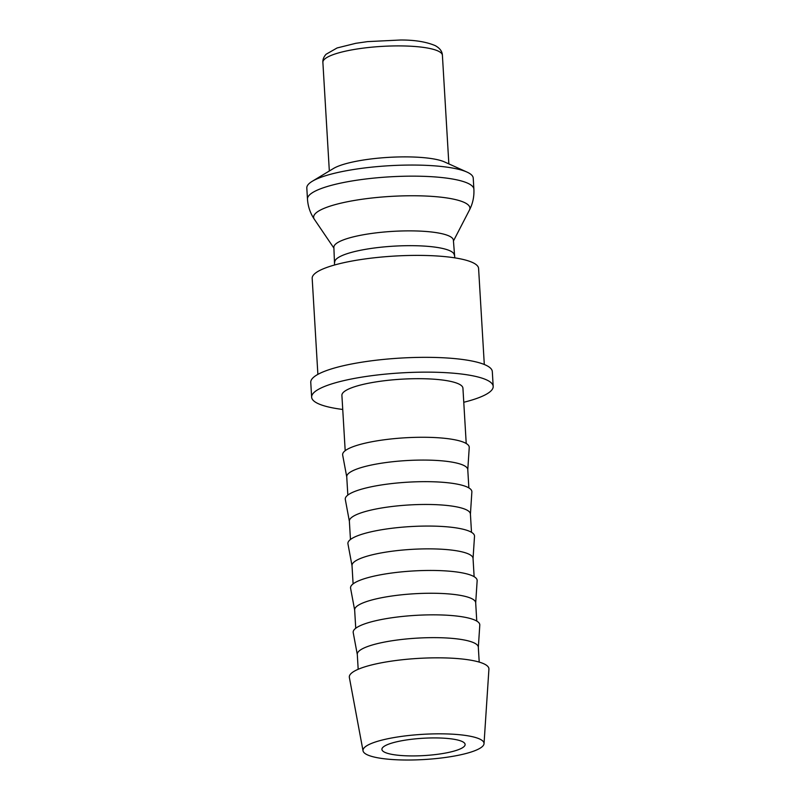 <?xml version="1.0" encoding="UTF-8"?>
<svg xmlns="http://www.w3.org/2000/svg" width="800" height="800" viewBox="0 0 800 800"><rect width="100%" height="100%" fill="white"/><g stroke="black" fill="none" stroke-linecap="round" stroke-linejoin="round"><path stroke-width="1.2" d="M484.3 364.49L478.59 268.46A83.36 17.35 176.6 0 0 412.5 255.42A83.36 17.35 176.6 0 0 312.18 278.34L317.88 374.37M454.77 257.85L453.39 240.25A59.86 12.46 176.6 0 0 405.92 230.89A59.86 12.46 176.6 0 0 333.87 247.35L334.57 264.99M473.89 189.22L473.23 178.11A83.36 17.35 176.6 0 0 466.99 172.08A83.36 17.35 176.6 0 0 407.14 165.08A83.36 17.35 176.6 0 0 312.29 181.27A83.36 17.35 176.6 0 0 306.81 188L307.47 199.11C307.96 206.49 310.25 213.21 314.34 219.27A78.28 16.29 176.6 0 1 315.3 213.65A78.28 16.29 176.6 0 1 407.85 195.78A78.28 16.29 176.6 0 1 469.45 210.05C472.79 203.55 474.27 196.61 473.89 189.22A83.36 17.35 176.6 0 0 407.8 176.18A83.36 17.35 176.6 0 0 309.24 195.22A83.36 17.35 176.6 0 0 307.47 199.11M466.99 172.08L444.51 161.93A59.86 12.46 176.6 0 0 401.53 156.9A59.86 12.46 176.6 0 0 333.41 168.53L312.29 181.27M311.64 397.17L310.76 382.38A90.93 18.93 -3.4 0 1 420.21 357.37A90.93 18.93 -3.4 0 1 492.31 371.59L493.19 386.39A90.93 18.93 176.6 0 0 421.09 372.17A90.93 18.93 176.6 0 0 311.64 397.17A90.93 18.93 176.6 0 0 342.74 409.46M463.77 402.27A90.93 18.93 176.6 0 0 493.19 386.39M484.03 743.66L488.92 669.17A69.93 14.55 176.6 0 0 433.48 657.85A69.93 14.55 176.6 0 0 349.36 677.46L363.04 750.85A60.62 12.62 176.6 0 0 411.07 760A60.62 12.62 176.6 0 0 484.03 743.66A60.62 12.62 176.6 0 0 435.97 733.85A60.62 12.62 176.6 0 0 363.04 750.85M479.21 662.1L478.32 647.14A60.62 12.62 176.6 0 0 430.25 637.66A60.62 12.62 176.6 0 0 357.29 654.33L358.18 669.29M478.33 647.31L479.79 625.13A63.41 13.2 176.6 0 0 429.51 614.86A63.41 13.2 176.6 0 0 353.22 632.65L357.3 654.5M476.77 621.08L475.68 602.75A60.62 12.62 176.6 0 0 427.62 593.27A60.62 12.62 176.6 0 0 354.65 609.94L355.74 628.27M475.69 602.92L477.15 580.73A63.41 13.2 176.6 0 0 426.87 570.47A63.41 13.2 176.6 0 0 350.59 588.25L354.66 610.11M474.13 576.69L473.04 558.36A60.62 12.62 176.6 0 0 424.98 548.88A60.62 12.62 176.6 0 0 352.01 565.55L353.1 583.88M473.05 558.52L474.51 536.34A63.41 13.2 176.6 0 0 424.23 526.08A63.41 13.2 176.6 0 0 347.95 543.86L352.02 565.71M471.5 532.3L470.41 513.96A60.62 12.62 176.6 0 0 422.34 504.48A60.62 12.62 176.6 0 0 349.37 521.16L350.46 539.49M470.42 514.13L471.87 491.95A63.41 13.2 176.6 0 0 421.6 481.68A63.41 13.2 176.6 0 0 345.31 499.47L349.38 521.32M468.86 487.9L467.77 469.57A60.62 12.62 176.6 0 0 419.7 460.09A60.62 12.62 176.6 0 0 346.74 476.76L347.83 495.09M467.78 469.74L469.24 447.56A63.41 13.2 176.6 0 0 418.96 437.29A63.41 13.2 176.6 0 0 342.67 455.07L346.75 476.93M345.19 450.7L341.9 395.38A60.62 12.62 -3.4 0 1 414.87 378.7A60.62 12.62 -3.4 0 1 462.93 388.18L466.22 443.51M432.08 737.93A41.68 8.67 -3.4 0 1 465.12 744.45A41.68 8.67 -3.4 0 1 414.96 755.91A41.68 8.67 -3.4 0 1 381.91 749.4A41.68 8.67 -3.4 0 1 432.08 737.93M454.27 255.05A59.86 12.46 176.6 0 0 406.8 245.69A59.86 12.46 176.6 0 0 336.02 259.36A59.86 12.46 176.6 0 0 334.75 262.15M322.88 62.38C322.67 59.56 323.74 56.86 326.07 54.27L337.09 47.96L355.8 43.31L367.56 41.62L400.74 40C414.8 39.97 426.31 41.84 435.26 45.64C439.87 48.19 442.25 51.41 442.4 55.28A59.86 12.46 176.6 0 0 394.93 45.92A59.86 12.46 176.6 0 0 324.15 59.59A59.86 12.46 176.6 0 0 322.88 62.38L329.33 170.99M453.43 241.02L469.45 210.05M442.4 55.28L448.85 163.89M333.91 248.12L314.34 219.27"/></g></svg>

